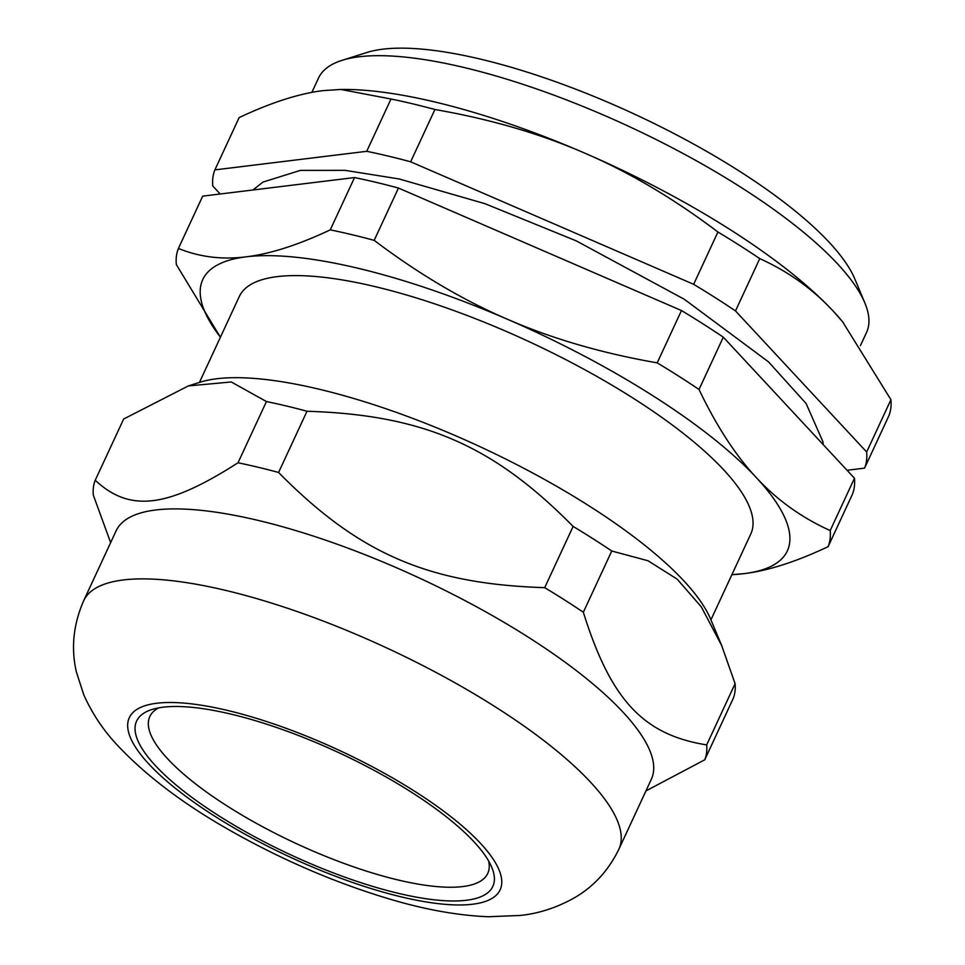<?xml version="1.0" encoding="UTF-8"?>
<svg xmlns="http://www.w3.org/2000/svg" width="965" height="965" viewBox="0 0 965 965"><rect width="100%" height="100%" fill="white"/><g stroke="black" fill="none" stroke-linecap="round" stroke-linejoin="round"><path stroke-width="1.45" d="M158.803 707.84A186.293 53.557 -155.1 0 0 227.402 806.161A186.293 53.557 -155.1 0 0 407.327 882.046A186.293 53.557 -155.1 0 0 488.604 860.925M710.928 619.844L750.794 533.947A281.949 81.06 -155.1 0 0 529.182 341.707A281.949 81.06 -155.1 0 0 239.308 296.52L199.441 382.417M830.19 530.557C801.662 517.686 777.066 500.063 756.403 477.699C735.644 455.504 716.525 426.108 699.022 389.474L723.304 337.171L854.471 478.254L830.19 530.557A357.472 102.773 -155.1 0 1 828.103 546.685C795.956 561.811 767.911 570.81 743.979 573.644L731.892 574.67A322.226 92.64 -155.1 0 0 743.979 573.644A322.226 92.64 -155.1 0 0 756.403 477.699A322.226 92.64 -155.1 0 0 507.481 319.282A322.226 92.64 -155.1 0 0 246.135 256.823A322.226 92.64 -155.1 0 0 220.43 337.207M699.022 389.474A357.472 102.773 -155.1 0 0 657.189 362.852C602.027 353.238 552.125 338.715 507.481 319.282C462.754 300.031 418.315 273.722 374.179 240.357A357.472 102.773 -155.1 0 0 330.259 229.863C298.113 244.989 270.067 253.988 246.135 256.823C222.119 259.85 199.538 257.052 178.416 248.439A357.472 102.773 -155.1 0 0 176.33 264.567L220.406 337.255M374.179 240.357L398.461 188.054A357.472 102.773 -155.1 0 0 354.541 177.56L330.259 229.863M178.416 248.439L202.698 196.136L354.541 177.56M398.461 188.054L681.471 310.549L657.189 362.852M723.304 337.171A357.472 102.773 -155.1 0 0 681.471 310.549M828.103 546.685L852.385 494.37A357.472 102.773 -155.1 0 0 854.471 478.254M864.857 302.962L854.821 278.957A281.949 81.06 -155.1 0 0 738.937 170.865A281.949 81.06 -155.1 0 0 366.929 52.484L342.117 60.312A302.093 86.85 24.9 0 1 740.698 187.162A302.093 86.85 24.9 0 1 864.857 302.962A302.093 86.85 24.9 0 1 866.522 332.479L860.43 345.603M311.864 92.399L318.498 78.093A302.093 86.85 24.9 0 1 342.117 60.312M220.201 193.989L212.783 186.016A357.472 102.773 24.9 0 1 214.881 169.888L239.151 117.585C271.31 102.447 299.355 93.46 323.287 90.614L340.85 89.456L391.006 99.009A357.472 102.773 24.9 0 1 434.925 109.503C490.087 119.117 539.99 133.64 584.633 153.073A322.226 92.64 24.9 0 1 833.555 311.478L842.59 321.755L890.936 399.703A357.472 102.773 24.9 0 1 888.849 415.831L864.568 468.134A357.472 102.773 24.9 0 0 866.654 452.006L735.487 310.923L759.769 258.62C788.284 271.503 812.88 289.114 833.555 311.478A322.226 92.64 24.9 0 1 842.143 321.224A322.226 92.64 24.9 0 1 842.361 321.478M340.85 89.456L342.828 89.443A322.226 92.64 24.9 0 1 584.633 153.073C629.361 172.325 673.787 198.633 717.936 231.998A357.472 102.773 24.9 0 1 759.769 258.62M890.936 399.703L866.654 452.006M717.936 231.998L693.654 284.313A357.472 102.773 24.9 0 1 735.487 310.923M391.006 99.009L366.724 151.312A357.472 102.773 24.9 0 1 410.644 161.806L434.925 109.503M693.654 284.313L410.644 161.806M847.053 470.269L864.568 468.134M366.724 151.312L214.881 169.888M218.404 815.522A196.353 56.453 -155.1 0 0 414.48 896.787A196.353 56.453 -155.1 0 0 491.74 867.221A196.353 56.453 -155.1 0 0 338.486 752.531A196.353 56.453 -155.1 0 0 151.963 709.504A196.353 56.453 -155.1 0 0 218.404 815.522M618.879 849.224L651.363 779.238A295.037 84.823 -155.1 0 0 419.461 578.071A295.037 84.823 -155.1 0 0 116.138 530.798L83.653 600.785C73.328 624.464 70.903 648.178 76.368 671.929L83.798 694.884C92.218 713.593 103.315 730.252 117.091 744.896C146.596 776.427 185.666 805.739 234.29 832.831C284.844 861.094 336.375 883.096 388.895 898.837C424.576 909.549 457.76 915.52 488.447 916.75L520.183 915.447C538.711 913.59 556.877 907.667 574.658 897.679C593.897 886.425 608.638 870.273 618.879 849.224A295.037 84.823 -155.1 0 0 386.977 648.058A295.037 84.823 -155.1 0 0 83.653 600.785M645.947 790.902L704.752 759.805A335.313 96.404 -155.1 0 0 706.682 744.908C643.197 734.775 610.809 699.951 583.343 612.256A335.313 96.404 -155.1 0 0 544.706 587.661C428.581 583.982 358.703 553.729 278.583 472.476L307.003 411.247A335.313 96.404 -155.1 0 0 266.449 401.549L238.017 462.778C167.367 508.012 129.877 512.596 95.233 480.256A335.313 96.404 -155.1 0 0 93.316 495.142L110.649 542.62M278.583 472.476A335.313 96.404 -155.1 0 0 238.017 462.778M95.233 480.256L123.665 419.015L188.344 385.928L231.286 381.971L266.449 401.549M307.003 411.247C423.128 414.926 493.006 445.179 573.126 526.432L544.706 587.661M583.343 612.256L611.762 551.015A335.313 96.404 -155.1 0 0 573.126 526.432M611.762 551.015L648.022 560.749L677.225 579.181L701.326 606.889L721.663 645.525L735.101 683.678L706.682 744.908M704.752 759.805L733.171 698.563A335.313 96.404 -155.1 0 0 735.101 683.678M721.663 645.525L710.65 619.192A295.037 84.823 -155.1 0 0 480.377 446.855A295.037 84.823 -155.1 0 0 200.105 382.212L188.344 385.928M472.633 904.229A204.411 58.769 -155.1 0 0 322.6 742.869A204.411 58.769 -155.1 0 0 148.924 764.111A204.411 58.769 -155.1 0 0 472.633 904.229M252.951 189.984L262.975 182.071L300.356 170.395L345.108 170.359L399.184 178.971L484.973 203.687L576.189 240.84L684.306 299.271L768.538 361.887L806.113 403.527L822.892 441.656L823.278 444.708"/></g></svg>

